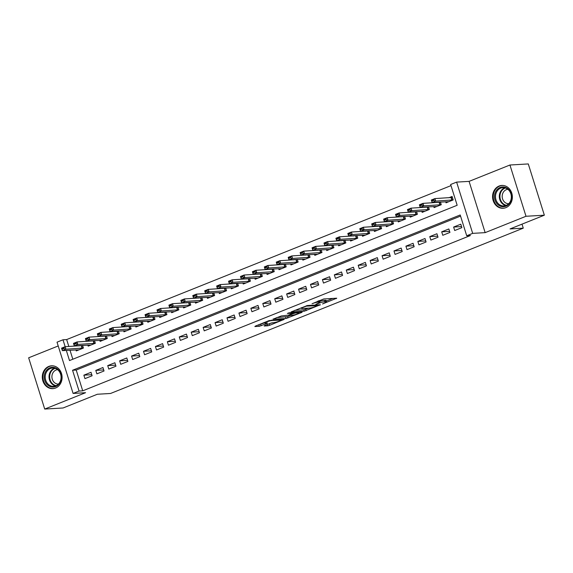 <?xml version="1.0" encoding="UTF-8"?>
<svg xmlns="http://www.w3.org/2000/svg" width="573" height="573" viewBox="0 0 573 573"><rect width="100%" height="100%" fill="white"/><g stroke="black" fill="none" stroke-linecap="round" stroke-linejoin="round"><path stroke-width="0.86" d="M322.513 303.962L336.731 298.196L323.766 298.956L312.056 303.747A4.605 0.637 162.6 0 1 318.101 302.114L319.182 302.05A4.605 0.637 162.6 0 1 319.834 302.172A4.605 0.637 162.6 0 1 317.743 303.411L315.816 304.356L318.753 303.353A4.605 0.637 162.6 0 1 324.805 301.72L325.879 301.656A4.605 0.637 162.6 0 1 326.531 301.778A4.605 0.637 162.6 0 1 324.44 303.017L322.513 303.962M55.574 388.028A11.439 9.899 -93.4 0 0 61.877 375.05A11.439 9.899 -93.4 0 0 51.52 365.803A11.439 9.899 -93.4 0 0 48.805 366.419A11.439 9.899 -93.4 0 0 42.502 379.398A11.439 9.899 -93.4 0 0 52.859 388.637A11.439 9.899 -93.4 0 0 55.574 388.028M505.852 207.662A11.439 9.899 -93.4 0 0 512.155 194.677A11.439 9.899 -93.4 0 0 501.798 185.437A11.439 9.899 -93.4 0 0 499.083 186.046A11.439 9.899 -93.4 0 0 492.78 199.032A11.439 9.899 -93.4 0 0 503.137 208.271A11.439 9.899 -93.4 0 0 505.852 207.662M264.64 325.586L264.189 326.008L267.827 325.793L269.718 325.285L284.187 319.362L269.131 320.594L255.314 326.13L254.863 326.56L259.254 326.302L267.061 323.423L267.512 322.993L265.335 323.122A3.846 0.537 162.6 0 1 264.79 323.014A3.846 0.537 162.6 0 1 267.383 321.661A3.846 0.537 162.6 0 1 271.595 320.615L280.133 320.114A3.846 0.537 162.6 0 1 280.67 320.214A3.846 0.537 162.6 0 1 278.077 321.568A3.846 0.537 162.6 0 1 273.865 322.62L270.556 323.215L264.64 325.586M460.556 216.093L76.216 370.043L82.727 390.829L79.06 391.044L73.093 393.436L57.028 342.174L62.994 339.782L65.164 346.708M544.35 215.197L526.007 216.272L509.941 165.01L528.285 163.935L544.35 215.197L510.056 228.935L523.264 228.161L110.56 393.472L97.353 394.253L63.059 407.99L44.715 409.065L85.57 392.698L73.093 393.436M509.941 165.01L469.086 181.376L485.152 232.638L526.007 216.272M485.152 232.638L472.682 233.369L466.716 235.761L460.205 214.975L72.549 370.265L79.06 391.044M82.727 390.829L470.383 235.546L466.716 235.761M304.242 311.211L320.4 304.736L307.436 305.502L291.077 311.934L304.242 311.211L303.805 309.828L308.654 308.131M301.742 312.457L286.034 318.502L272.87 319.225L281.322 315.959L288.47 315.136L293.047 313.18L287.374 313.46L289.014 312.808L302.193 312.034L301.742 312.457L301.62 312.063M58.217 345.956L28.65 357.803L44.715 409.065M80.019 345.519L79.103 345.891M91.945 340.742L91.028 341.114M103.878 335.964L102.954 336.337M115.803 331.187L114.887 331.559M127.729 326.409L126.812 326.775M139.662 321.632L138.738 321.997M151.587 316.855L150.67 317.22M163.513 312.077L162.596 312.443M175.445 307.3L174.521 307.665M187.371 302.523L186.454 302.888M199.297 297.745L198.38 298.11M211.229 292.961L210.305 293.333M223.155 288.183L222.238 288.556M235.08 283.406L234.164 283.778M247.013 278.628L246.089 279.001M258.939 273.851L258.022 274.223M270.864 269.074L269.947 269.439M282.797 264.296L281.873 264.662M294.723 259.519L293.806 259.884M306.648 254.741L305.731 255.107M318.581 249.964L317.657 250.329M330.506 245.187L329.59 245.552M342.432 240.409L341.515 240.775M354.365 235.632L353.441 235.997M366.29 230.847L365.373 231.22M378.216 226.07L377.299 226.442M390.149 221.293L389.225 221.665M402.074 216.515L401.157 216.888M414 211.738L413.083 212.11M425.932 206.96L425.008 207.326M437.858 202.183L436.941 202.548M454.711 230.518L461.867 227.653L460.785 224.186L453.63 227.051L454.711 230.518M442.786 235.295L449.941 232.43L448.852 228.964L441.697 231.829L442.786 235.295M430.86 240.073L438.016 237.208L436.927 233.741L429.771 236.613L430.86 240.073M418.927 244.85L426.083 241.985L425.001 238.518L417.846 241.391L418.927 244.85M407.002 249.627L414.157 246.762L413.076 243.296L405.913 246.168L407.002 249.627M395.076 254.405L402.232 251.54L401.143 248.073L393.988 250.945L395.076 254.405M383.144 259.182L390.299 256.317L389.217 252.858L382.062 255.723L383.144 259.182M371.218 263.96L378.373 261.095L377.292 257.635L370.129 260.5L371.218 263.96M359.292 268.744L366.448 265.872L365.359 262.413L358.204 265.278L359.292 268.744M347.36 273.522L354.515 270.649L353.434 267.19L346.278 270.055L347.36 273.522M335.434 278.299L342.59 275.427L341.508 271.967L334.346 274.832L335.434 278.299M323.509 283.076L330.664 280.211L329.575 276.745L322.42 279.61L323.509 283.076M311.576 287.854L318.731 284.989L317.65 281.522L310.494 284.387L311.576 287.854M299.65 292.631L306.806 289.766L305.724 286.299L298.562 289.164L299.65 292.631M287.725 297.408L294.88 294.543L293.791 291.077L286.636 293.942L287.725 297.408M275.792 302.186L282.947 299.321L281.866 295.854L274.711 298.726L275.792 302.186M263.867 306.963L271.022 304.098L269.94 300.632L262.778 303.504L263.867 306.963M251.941 311.741L259.096 308.876L258.008 305.409L250.852 308.281L251.941 311.741M240.008 316.518L247.164 313.653L246.082 310.194L238.927 313.059L240.008 316.518M228.083 321.295L235.238 318.43L234.156 314.971L226.994 317.836L228.083 321.295M216.157 326.073L223.312 323.208L222.224 319.748L215.068 322.613L216.157 326.073M204.224 330.857L211.38 327.985L210.298 324.526L203.143 327.391L204.224 330.857M192.299 335.635L199.454 332.763L198.373 329.303L191.21 332.168L192.299 335.635M180.373 340.412L187.529 337.54L186.44 334.08L179.285 336.945L180.373 340.412M168.441 345.19L175.596 342.325L174.514 338.858L167.359 341.723L168.441 345.19M156.515 349.967L163.67 347.102L162.589 343.635L155.426 346.5L156.515 349.967M144.589 354.744L151.745 351.879L150.656 348.413L143.501 351.278L144.589 354.744M132.657 359.522L139.812 356.657L138.73 353.19L131.575 356.055L132.657 359.522M120.731 364.299L127.886 361.434L126.805 357.967L119.642 360.84L120.731 364.299M108.806 369.076L115.961 366.211L114.872 362.745L107.717 365.617L108.806 369.076M96.873 373.854L104.028 370.989L102.947 367.522L95.791 370.394L96.873 373.854M91.021 372.307L83.859 375.172L84.947 378.631L92.103 375.766L91.021 372.307M451.001 185.616L66.661 339.567L68.832 346.493M69.992 350.189L72.828 359.235M445.687 201.725L446.03 202.806L453.186 199.941L452.097 196.475L448.867 197.771M440.415 202.033L441.26 204.719L423.762 205.865L420.181 207.297L436.87 206.473M433.761 206.502L434.098 207.584L441.26 204.719M428.489 206.81L429.327 209.496L422.172 212.361L421.835 211.279M416.557 211.587L417.402 214.273L399.904 215.419L396.33 216.852L413.018 216.035M409.903 216.057L410.247 217.146L417.402 214.273M404.631 216.365L405.476 219.051L398.314 221.923L397.977 220.834M392.706 221.142L393.544 223.828L386.388 226.7L386.052 225.612M380.773 225.92L381.618 228.613L374.463 231.478L374.119 230.389M368.847 230.697L369.692 233.39L362.537 236.255L362.193 235.166M356.922 235.482L357.76 238.167L340.269 239.313L336.688 240.746L353.376 239.922M350.268 239.944L350.604 241.032L357.76 238.167M344.989 240.259L345.834 242.945L338.679 245.81L338.335 244.721M333.063 245.036L333.909 247.722L326.753 250.587L326.409 249.506M321.138 249.814L321.976 252.5L314.821 255.365L314.484 254.283M309.205 254.591L310.05 257.277L302.895 260.142L302.551 259.06M297.28 259.368L298.125 262.054L290.969 264.919L290.626 263.838M285.354 264.146L286.192 266.832L279.037 269.697L278.7 268.615M273.421 268.923L274.266 271.609L256.768 272.755L253.194 274.188L269.883 273.371M266.767 273.393L267.111 274.474L274.266 271.609M261.496 273.701L262.341 276.387L255.186 279.259L254.842 278.17M249.57 278.478L250.408 281.164L243.253 284.036L242.916 282.947M237.637 283.255L238.483 285.941L220.985 287.087L217.411 288.52L234.099 287.703M230.983 287.725L231.327 288.813L238.483 285.941M225.712 288.033L226.557 290.726L219.402 293.591L219.058 292.502M213.786 292.81L214.624 295.503L197.133 296.649L193.552 298.082L210.241 297.258M207.132 297.28L207.469 298.368L214.624 295.503M201.861 297.595L202.699 300.281L195.543 303.146L195.2 302.057M189.928 302.372L190.773 305.058L183.618 307.923L183.274 306.834M178.002 307.149L178.84 309.835L171.685 312.7L171.348 311.619M166.077 311.927L166.915 314.613L159.76 317.478L159.416 316.396M154.144 316.704L154.989 319.39L137.491 320.536L133.91 321.969L150.599 321.145M147.49 321.174L147.834 322.255L154.989 319.39M142.219 321.482L143.057 324.168L135.901 327.033L135.565 325.951M130.293 326.259L131.131 328.945L123.976 331.81L123.632 330.728M118.36 331.036L119.205 333.722L112.05 336.587L111.706 335.506M106.435 335.814L107.273 338.5L100.117 341.372L99.781 340.283M94.509 340.591L95.347 343.277L77.849 344.423L74.275 345.856L90.964 345.039M87.848 345.061L88.192 346.149L95.347 343.277M82.576 345.369L83.422 348.055L76.266 350.927L75.922 349.838M523.264 228.161L522.01 224.15M66.661 339.567L62.994 339.782M66.325 350.404L69.505 360.56L457.161 205.277L450.65 184.499L456.617 182.107L472.682 233.369M469.086 181.376L456.617 182.107M76.216 370.043L72.549 370.265M453.63 227.051L461.537 226.586M441.697 231.829L449.612 231.37M429.771 236.613L437.679 236.148M417.846 241.391L425.753 240.925M405.913 246.168L413.828 245.702M393.988 250.945L401.895 250.48M382.062 255.723L389.969 255.257M370.129 260.5L378.044 260.035M358.204 265.278L366.111 264.812M346.278 270.055L354.186 269.589M334.346 274.832L342.26 274.367M322.42 279.61L330.327 279.144M310.494 284.387L318.402 283.921M298.562 289.164L306.476 288.706M286.636 293.942L294.543 293.483M274.711 298.726L282.618 298.261M262.778 303.504L270.692 303.038M250.852 308.281L258.76 307.816M238.927 313.059L246.834 312.593M226.994 317.836L234.909 317.37M215.068 322.613L222.976 322.148M203.143 327.391L211.05 326.925M191.21 332.168L199.125 331.703M179.285 336.945L187.192 336.48M167.359 341.723L175.266 341.257M155.426 346.5L163.341 346.035M143.501 351.278L151.408 350.819M131.575 356.055L139.483 355.597M119.642 360.84L127.557 360.374M107.717 365.617L115.624 365.151M95.791 370.394L103.699 369.929M83.859 375.172L91.773 374.706M326.531 301.778L326.094 300.395A4.605 0.637 162.6 0 0 325.45 300.266L325.879 301.656M319.619 301.491A4.605 0.637 162.6 0 1 324.368 300.331L325.45 300.266M319.834 302.172L319.397 300.789A4.605 0.637 162.6 0 0 318.91 300.66M326.302 301.061L332.892 298.418M294.687 310.358L303.805 309.828M317.65 305.738L306.584 306.111L303.568 307.149A4.605 0.637 162.6 0 0 301.477 308.389A4.605 0.637 162.6 0 0 302.121 308.51L309.9 308.059A4.605 0.637 162.6 0 0 315.952 306.419L317.65 305.738M290.447 315.422L287.488 316.604L287.925 317.994M276.48 317.657L287.488 316.604M292.037 315.329A3.846 0.537 162.6 0 0 296.248 314.283A3.846 0.537 162.6 0 0 298.841 312.922A3.846 0.537 162.6 0 0 298.304 312.822L295.296 312.994L289.48 315.078L289.028 315.508L292.037 315.329M258.273 324.948L264.719 322.8M267.648 324.382L272.189 322.735M452.398 197.42L434.907 198.595L435.688 201.087L432.114 202.52L448.802 201.696M431.727 201.18L432.114 202.52L431.333 200.027L434.907 198.595L433.389 200.049L431.598 200.765L431.727 201.18L433.517 200.464L433.389 200.049M453.179 199.92L435.688 201.087L433.517 200.464M431.598 200.765L431.333 200.027M500.122 187.471A9.899 8.566 86.6 0 1 511.109 193.595A9.899 8.566 86.6 0 1 505.988 206.173A9.899 8.566 86.6 0 1 495 200.049A9.899 8.566 86.6 0 1 500.122 187.471M506.138 205.456A9.161 7.929 -93.4 0 0 511.18 195.056A9.161 7.929 -93.4 0 0 502.886 187.65A9.161 7.929 -93.4 0 0 500.709 188.137A9.161 7.929 -93.4 0 0 495.659 198.544A9.161 7.929 -93.4 0 0 503.961 205.943A9.161 7.929 -93.4 0 0 506.138 205.456M508.724 203.716A7.213 6.246 86.6 0 1 502.306 197.807A7.213 6.246 86.6 0 1 506.296 189.684A7.213 6.246 86.6 0 1 507.879 189.312M503.158 185.466A11.36 9.834 -93.4 0 0 502.392 185.48A11.36 9.834 -93.4 0 0 499.692 186.082A11.36 9.834 -93.4 0 0 493.432 198.981A11.36 9.834 -93.4 0 0 503.724 208.164A11.36 9.834 -93.4 0 0 504.491 208.085M58.281 369.721A9.899 8.566 86.6 0 1 59.341 383.674A9.899 8.566 86.6 0 1 47.265 384.655A9.899 8.566 86.6 0 1 46.212 370.702A9.899 8.566 86.6 0 1 58.281 369.721M48.046 384.082A9.161 7.929 -93.4 0 0 53.683 386.317A9.161 7.929 -93.4 0 0 60.688 380.15A9.161 7.929 -93.4 0 0 58.238 370.251A9.161 7.929 -93.4 0 0 52.609 368.016A9.161 7.929 -93.4 0 0 45.596 374.176A9.161 7.929 -93.4 0 0 48.046 384.082M58.446 384.082A7.213 6.246 86.6 0 1 54.134 382.32A7.213 6.246 86.6 0 1 52.193 374.592A7.213 6.246 86.6 0 1 57.601 369.678M52.881 365.832A11.36 9.834 -93.4 0 0 52.107 365.846A11.36 9.834 -93.4 0 0 43.419 373.481A11.36 9.834 -93.4 0 0 46.449 385.765A11.36 9.834 -93.4 0 0 53.439 388.53A11.36 9.834 -93.4 0 0 54.206 388.451M419.801 205.958L420.181 207.297L419.4 204.805L422.981 203.372L423.762 205.865L421.456 204.826L419.665 205.542L419.801 205.958L421.585 205.241M440.465 202.197L422.981 203.372L421.456 204.826M419.665 205.542L419.4 204.805M428.389 207.003L411.049 208.149L411.837 210.642L408.255 212.074L424.944 211.251M407.869 210.735L408.255 212.074L407.475 209.582L411.049 208.149L409.53 209.603L407.74 210.32L407.869 210.735L409.659 210.019L409.53 209.603M429.32 209.474L411.837 210.642L409.659 210.019M407.74 210.32L407.475 209.582M395.943 215.512L396.33 216.852L395.549 214.359L399.123 212.927L399.904 215.419L397.605 214.381L395.814 215.097L395.943 215.512L397.734 214.796M416.614 211.759L399.123 212.927L397.605 214.381M395.814 215.097L395.549 214.359M404.681 216.537L387.198 217.704L387.978 220.197L384.397 221.629L401.086 220.813M384.017 220.29L384.397 221.629L383.616 219.137L387.198 217.704L385.672 219.158L383.881 219.874L384.017 220.29L385.801 219.574L385.672 219.158M405.469 219.029L387.978 220.197L385.801 219.574M383.881 219.874L383.616 219.137M392.756 221.314L375.265 222.482L376.053 224.974L372.471 226.407L389.16 225.59M372.085 225.067L372.471 226.407L371.691 223.914L375.265 222.482L373.746 223.936L371.956 224.652L372.085 225.067L373.875 224.351L373.746 223.936M393.536 223.807L376.053 224.974L373.875 224.351M371.956 224.652L371.691 223.914M380.83 226.091L363.339 227.259L364.12 229.752L360.546 231.191L377.235 230.367M360.159 229.845L360.546 231.191L359.765 228.691L363.339 227.259L361.821 228.713L360.03 229.429L360.159 229.845L361.95 229.128L361.821 228.713M381.611 228.584L364.12 229.752L361.95 229.128M360.03 229.429L359.765 228.691M368.897 230.869L351.414 232.036L352.194 234.536L348.613 235.969L365.302 235.145M348.234 234.622L348.613 235.969L347.832 233.469L351.414 232.036L349.888 233.49L348.098 234.207L348.234 234.622L350.017 233.906L349.888 233.49M369.685 233.361L352.194 234.536L350.017 233.906M348.098 234.207L347.832 233.469M336.301 239.399L336.688 240.746L335.907 238.253L339.481 236.814L340.269 239.313L337.963 238.268L336.172 238.984L336.301 239.399L338.091 238.683M356.972 235.646L339.481 236.814L337.963 238.268M336.172 238.984L335.907 238.253M345.046 240.424L327.555 241.591L328.336 244.091L324.762 245.523L341.451 244.7M324.375 244.184L324.762 245.523L323.981 243.031L327.555 241.591L326.037 243.045L324.246 243.761L324.375 244.184L326.166 243.461L326.037 243.045M345.827 242.916L328.336 244.091L326.166 243.461M324.246 243.761L323.981 243.031M333.114 245.201L315.63 246.376L316.411 248.868L312.829 250.301L329.518 249.477M312.45 248.961L312.829 250.301L312.049 247.808L315.63 246.376L314.104 247.823L312.314 248.546L312.45 248.961L314.233 248.245L314.104 247.823M333.901 247.694L316.411 248.868L314.233 248.245M312.314 248.546L312.049 247.808M321.188 249.978L303.697 251.153L304.485 253.646L300.904 255.078L317.592 254.254M300.517 253.739L300.904 255.078L300.123 252.586L303.697 251.153L302.179 252.607L300.388 253.323L300.517 253.739L302.308 253.022L302.179 252.607M321.969 252.471L304.485 253.646L302.308 253.022M300.388 253.323L300.123 252.586M309.262 254.756L291.772 255.93L292.552 258.423L288.978 259.856L305.667 259.032M288.591 258.516L288.978 259.856L288.198 257.363L291.772 255.93L290.253 257.384L288.463 258.101L288.591 258.516L290.382 257.8L290.253 257.384M310.043 257.248L292.552 258.423L290.382 257.8M288.463 258.101L288.198 257.363M297.33 259.533L279.846 260.708L280.627 263.2L277.046 264.633L293.734 263.809M276.666 263.294L277.046 264.633L276.265 262.14L279.846 260.708L278.32 262.162L276.53 262.878L276.666 263.294L278.449 262.577L278.32 262.162M298.118 262.033L280.627 263.2L278.449 262.577M276.53 262.878L276.265 262.14M285.254 264.339L267.92 265.485L268.701 267.978L265.12 269.41L281.809 268.587M264.733 268.071L265.12 269.41L264.339 266.918L267.92 265.485L266.395 266.939L264.604 267.655L264.733 268.071L266.524 267.355L266.395 266.939M286.185 266.81L268.701 267.978L266.524 267.355M264.604 267.655L264.339 266.918M252.808 272.848L253.194 274.188L252.414 271.695L255.988 270.263L256.768 272.755L254.469 271.717L252.679 272.433L252.808 272.848L254.598 272.132M273.479 269.095L255.988 270.263L254.469 271.717M252.679 272.433L252.414 271.695M261.546 273.873L244.062 275.04L244.843 277.533L241.262 278.965L257.95 278.149M240.882 277.626L241.262 278.965L240.481 276.473L244.062 275.04L242.537 276.494L240.746 277.21L240.882 277.626L242.666 276.909L242.537 276.494M262.334 276.365L244.843 277.533L242.666 276.909M240.746 277.21L240.481 276.473M249.62 278.65L232.137 279.817L232.917 282.31L229.336 283.742L246.025 282.926M228.949 282.403L229.336 283.742L228.555 281.25L232.137 279.817L230.611 281.271L228.82 281.988L228.949 282.403L230.74 281.687L230.611 281.271M250.401 281.142L232.917 282.31L230.74 281.687M228.82 281.988L228.555 281.25M217.024 287.18L217.411 288.52L216.63 286.027L220.204 284.595L220.985 287.087L218.685 286.049L216.895 286.765L217.024 287.18L218.814 286.464M237.695 283.427L220.204 284.595L218.685 286.049M216.895 286.765L216.63 286.027M225.769 288.205L208.278 289.372L209.059 291.865L205.478 293.304L222.166 292.481M205.098 291.958L205.478 293.304L204.697 290.805L208.278 289.372L206.753 290.826L204.962 291.542L205.098 291.958L206.882 291.242L206.753 290.826M226.55 290.697L209.059 291.865L206.882 291.242M204.962 291.542L204.697 290.805M193.165 296.735L193.552 298.082L192.772 295.582L196.353 294.15L197.133 296.649L194.827 295.604L193.037 296.32L193.165 296.735L194.956 296.019M213.836 292.982L196.353 294.15L194.827 295.604M193.037 296.32L192.772 295.582M201.753 297.788L184.42 298.927L185.201 301.427L181.627 302.859L198.315 302.035M181.24 301.513L181.627 302.859L180.846 300.367L184.42 298.927L182.902 300.381L181.111 301.097L181.24 301.513L183.031 300.796L182.902 300.381M202.692 300.252L185.201 301.427L183.031 300.796M181.111 301.097L180.846 300.367M189.985 302.537L172.494 303.711L173.275 306.204L169.694 307.637L186.383 306.813M169.314 306.297L169.694 307.637L168.913 305.144L172.494 303.711L170.969 305.158L169.178 305.875L169.314 306.297L171.098 305.574L170.969 305.158M190.766 305.029L173.275 306.204L171.098 305.574M169.178 305.875L168.913 305.144M178.053 307.314L160.569 308.489L161.35 310.981L157.768 312.414L174.457 311.59M157.382 311.075L157.768 312.414L156.988 309.921L160.569 308.489L159.043 309.943L157.253 310.659L157.382 311.075L159.172 310.358L159.043 309.943M178.833 309.807L161.35 310.981L159.172 310.358M157.253 310.659L156.988 309.921M166.127 312.092L148.636 313.266L149.417 315.759L145.843 317.191L162.531 316.368M145.456 315.852L145.843 317.191L145.062 314.699L148.636 313.266L147.118 314.72L145.327 315.437L145.456 315.852L147.247 315.136L147.118 314.72M166.908 314.584L149.417 315.759L147.247 315.136M145.327 315.437L145.062 314.699M133.53 320.629L133.91 321.969L133.129 319.476L136.711 318.044L137.491 320.536L135.185 319.498L133.394 320.214L133.53 320.629L135.314 319.913M154.201 316.869L136.711 318.044L135.185 319.498M133.394 320.214L133.129 319.476M142.269 321.646L124.785 322.821L125.566 325.314L121.985 326.746L138.673 325.922M121.598 325.407L121.985 326.746L121.204 324.254L124.785 322.821L123.259 324.275L121.469 324.991L121.598 325.407L123.388 324.69L123.259 324.275M143.049 324.146L125.566 325.314L123.388 324.69M121.469 324.991L121.204 324.254M130.343 326.424L112.852 327.598L113.633 330.091L110.059 331.523L126.748 330.7M109.672 330.184L110.059 331.523L109.278 329.031L112.852 327.598L111.334 329.052L109.543 329.769L109.672 330.184L111.463 329.468L111.334 329.052M131.124 328.923L113.633 330.091L111.463 329.468M109.543 329.769L109.278 329.031M118.418 331.208L100.927 332.376L101.708 334.868L98.126 336.301L114.815 335.484M97.747 334.961L98.126 336.301L97.346 333.808L100.927 332.376L99.401 333.83L97.611 334.546L97.747 334.961L99.53 334.245L99.401 333.83M119.198 333.701L101.708 334.868L99.53 334.245M97.611 334.546L97.346 333.808M106.485 335.986L89.001 337.153L89.782 339.646L86.201 341.078L102.889 340.262M85.814 339.739L86.201 341.078L85.42 338.586L89.001 337.153L87.476 338.607L85.685 339.323L85.814 339.739L87.605 339.023L87.476 338.607M107.266 338.478L89.782 339.646L87.605 339.023M85.685 339.323L85.42 338.586M73.888 344.516L74.275 345.856L73.494 343.363L77.069 341.931L77.849 344.423L75.55 343.385L73.759 344.101L73.888 344.516L75.679 343.8M94.559 340.763L77.069 341.931L75.55 343.385M73.759 344.101L73.494 343.363M82.634 345.54L65.143 346.708L65.924 349.201L62.342 350.64L79.031 349.817M61.963 349.294L62.342 350.64L61.562 348.14L65.143 346.708L63.617 348.162L61.827 348.878L61.963 349.294L63.746 348.577L63.617 348.162M83.414 348.033L65.924 349.201L63.746 348.577M61.827 348.878L61.562 348.14M324.368 300.331L324.805 301.72M318.767 300.71L319.182 302.05M317.786 301.104L318.101 302.114M336.158 298.232L336.279 298.626M319.82 304.772L319.949 305.165M305.696 309.313L306.132 310.702M317.793 304.893L317.965 305.445M306.455 305.703L306.584 306.111M285.598 317.12L286.034 318.502M292.674 312.593L292.846 313.137M298.132 312.271L298.304 312.822M295.124 312.45L295.296 312.994M293.111 312.564L293.405 313.51M279.961 319.562L280.133 320.114M271.423 320.063L271.595 320.615M266.939 323.029L267.061 323.423M260.715 324.404L261.145 325.786M258.824 324.912L259.254 326.302M283.413 319.354L283.535 319.748M269.281 323.903L269.718 325.285M267.412 324.476L267.827 325.793M451.051 197.642L451.832 200.142M451.331 197.606L452.111 200.106M505.852 205.564A9.161 7.929 86.6 0 1 499.341 197.212A9.161 7.929 86.6 0 1 504.534 187.915A9.161 7.929 86.6 0 1 504.813 187.808M505.486 188.001A8.86 7.671 -93.4 0 0 504.985 188.18A8.86 7.671 -93.4 0 0 499.978 197.313A8.86 7.671 -93.4 0 0 506.503 205.299M55.574 385.93A9.161 7.929 86.6 0 1 51.864 383.86A9.161 7.929 86.6 0 1 49.178 375.029A9.161 7.929 86.6 0 1 54.535 368.174M55.209 368.367A8.86 7.671 -93.4 0 0 49.822 374.935A8.86 7.671 -93.4 0 0 52.394 383.609A8.86 7.671 -93.4 0 0 56.226 385.665M439.126 202.427L439.906 204.919M439.398 202.391L440.179 204.883M427.193 207.204L427.974 209.697M427.472 207.168L428.253 209.661M415.267 211.981L416.048 214.474M415.547 211.946L416.327 214.438M403.342 216.759L404.123 219.251M403.614 216.723L404.402 219.215M391.409 221.536L392.19 224.029M391.688 221.5L392.469 223.993M379.484 226.314L380.264 228.806M379.763 226.278L380.544 228.77M367.558 231.091L368.339 233.583M367.83 231.055L368.618 233.548M355.625 235.868L356.406 238.361M355.905 235.832L356.685 238.325M343.7 240.646L344.48 243.138M343.979 240.61L344.76 243.102M331.774 245.423L332.555 247.916M332.046 245.387L332.834 247.88M319.841 250.2L320.622 252.693M320.121 250.165L320.901 252.657M307.916 254.978L308.697 257.478M308.195 254.942L308.976 257.442M295.99 259.755L296.771 262.255M296.262 259.719L297.05 262.219M284.058 264.54L284.838 267.032M284.337 264.504L285.118 266.997M272.132 269.317L272.913 271.81M272.411 269.281L273.192 271.774M260.206 274.095L260.987 276.587M260.479 274.059L261.267 276.551M248.274 278.872L249.054 281.364M248.553 278.836L249.334 281.329M236.348 283.649L237.129 286.142M236.628 283.614L237.408 286.106M224.423 288.427L225.203 290.919M224.695 288.391L225.483 290.883M212.49 293.204L213.271 295.697M212.769 293.168L213.55 295.661M200.564 297.981L201.345 300.474M200.844 297.946L201.624 300.438M188.639 302.759L189.419 305.251M188.911 302.723L189.699 305.216M176.706 307.536L177.487 310.029M176.985 307.5L177.766 309.993M164.78 312.314L165.561 314.806M165.06 312.278L165.841 314.778M152.855 317.091L153.636 319.591M153.127 317.055L153.915 319.555M140.922 321.868L141.703 324.368M141.202 321.833L141.982 324.332M128.997 326.653L129.777 329.146M129.276 326.617L130.057 329.11M117.071 331.43L117.852 333.923M117.343 331.395L118.131 333.887M105.138 336.208L105.919 338.7M105.418 336.172L106.198 338.664M93.213 340.985L93.993 343.478M93.492 340.949L94.273 343.442M81.287 345.763L82.068 348.255M81.559 345.727L82.347 348.219M317.922 304.886L318.108 305.466M301.269 307.722L301.477 308.389M292.86 312.579L293.047 313.18M298.626 312.242L298.841 312.922M288.699 315.05L288.828 315.465M280.462 319.533L280.67 320.214M264.604 322.413L264.79 323.014M503.724 208.164L504.254 208.135M502.392 185.48L502.922 185.444M52.107 365.846L52.637 365.81M53.439 388.53L53.969 388.501"/></g></svg>
